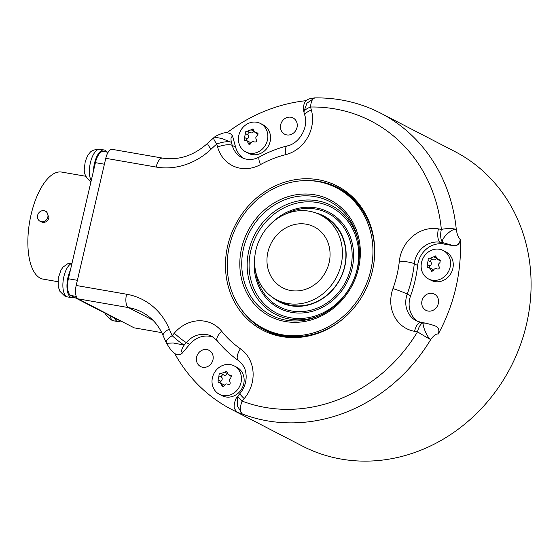 <?xml version="1.0" encoding="UTF-8"?>
<svg xmlns="http://www.w3.org/2000/svg" width="559" height="559" viewBox="0 0 559 559"><rect width="100%" height="100%" fill="white"/><g stroke="black" fill="none" stroke-linecap="round" stroke-linejoin="round"><path stroke-width="0.84" d="M41.436 221.748A5.716 5.129 -62.7 0 0 47.599 217.856A5.716 5.129 -62.7 0 0 45.356 211.141A5.716 5.129 -62.7 0 0 44.014 210.694A5.716 5.129 -62.7 0 0 37.851 214.586A5.716 5.129 -62.7 0 0 40.101 221.301A5.716 5.129 -62.7 0 0 41.436 221.748M40.101 221.301L42.68 222.391C45.81 222.58 47.899 221.008 48.947 217.689L46.586 211.777L45.356 211.141M85.827 176.274L61.686 172.081A54.321 23.08 99.8 0 0 31.094 214.586A54.321 23.08 -80.2 0 0 43.113 279.123L57.87 281.687M119.43 320.23L118.641 320.09A14.296 6.072 99.8 0 1 117.872 319.832L74.158 297.227A17.154 7.288 99.8 0 1 71.769 297.681A17.154 7.288 99.8 0 1 70.846 297.367A17.154 7.288 -80.2 0 1 70.329 270.423L93.472 170.991A17.154 7.288 -80.2 0 1 104.142 149.987A17.154 7.288 -80.2 0 1 105.064 150.301A17.154 7.288 99.8 0 1 106.874 152.062M70.329 270.423L68.394 278.759A14.296 6.072 99.8 0 0 70.783 295.48L74.158 297.227M108.132 152.279L103.457 151.468A14.296 6.072 99.8 0 0 95.407 162.655L93.472 170.991M114.49 318.085A17.154 7.288 -80.2 0 0 117.034 321.257A17.154 7.288 99.8 0 0 117.963 321.572A17.154 7.288 99.8 0 0 120.723 320.901M105.777 158.316A11.439 4.856 -80.2 0 1 112.212 149.365L162.578 158.106A11.439 4.856 -80.2 0 0 156.143 167.05L105.777 158.316L76.185 285.474L126.551 294.216A11.439 4.856 99.8 0 0 128.458 307.59A57.179 51.302 117.3 0 1 141.86 312.09C151.503 317.156 158.609 325.038 163.172 335.749A11.439 4.025 157.5 0 1 169.258 329.055A154.382 138.52 -62.7 0 0 172.2 335.679A11.439 4.172 154.6 0 0 166.358 342.912A11.439 11.439 0 0 0 166.547 343.289C171.487 351.269 172.214 351.59 175.938 354.315L176.092 354.392A5.716 5.129 117.3 0 1 176.015 354.35M161.761 332.633L134.153 327.847L78.092 298.855A11.439 4.856 -80.2 0 1 76.185 285.474M166.547 343.289L173.213 342.988L184.232 345.057A11.439 1.237 40.1 0 1 172.2 335.679L174.303 333.178A34.309 30.78 117.3 0 1 221.699 331.277A108.642 97.476 -62.7 0 0 240.419 348.788A34.309 30.78 117.3 0 1 244.213 398.588L242.11 401.089A154.382 138.52 -62.7 0 0 417.51 331.829L414.575 331.319A34.309 30.78 117.3 0 1 392.97 288.549A108.642 97.476 -62.7 0 0 399.35 261.13A34.309 30.78 117.3 0 1 438.417 228.89L441.344 229.4A11.439 2.956 -5.6 0 1 456.298 229.588A165.82 148.785 -62.7 0 0 451.316 202.547A165.82 148.785 -62.7 0 0 380.742 113.204L454.74 151.475A165.82 148.785 117.3 0 1 519.94 346.217A165.82 148.785 117.3 0 1 341.256 459.093A165.82 148.785 117.3 0 1 302.398 446.054L231.761 409.523A165.82 148.785 117.3 0 1 174.729 353.561M226.954 132.776A165.82 148.785 117.3 0 1 306.332 100.648M456.298 229.588C457.108 234.501 458.38 237.757 460.106 239.35A5.716 5.129 117.3 0 1 453.566 245.667L443.259 242.774C438.71 240.782 452.385 227.213 456.298 229.588M438.417 228.89A11.439 4.856 99.8 0 0 440.324 242.271L443.692 244.01L453.719 245.75A5.716 5.129 117.3 0 0 460.26 239.434A165.82 148.785 117.3 0 1 438.235 334.065A5.716 5.129 117.3 0 0 436.369 326.512A5.716 5.129 117.3 0 0 436.293 326.47M244.213 398.588A11.439 1.237 -139.9 0 1 239.958 393.536L237.848 396.038A11.439 1.237 -139.9 0 0 242.11 401.089A11.439 5.024 110.8 0 0 242.299 413.995A165.82 148.785 -62.7 0 0 430.696 339.599A11.439 0.377 31.2 0 1 417.51 331.829A11.439 4.856 -80.2 0 1 423.953 322.878A11.439 4.856 -80.2 0 1 424.567 323.088C420.2 320.307 426.734 337.538 430.696 339.599C433.581 335.61 436.041 333.737 438.081 333.982L438.235 334.065M237.848 396.038A11.439 11.439 0 0 0 237.212 396.869L237.365 405.911L242.299 413.995L238.539 412.78A5.716 5.129 117.3 0 1 238.302 412.661L238.302 412.661A5.716 5.129 117.3 0 1 238.288 412.654M238.379 412.703A5.716 5.129 117.3 0 0 238.455 412.745A5.716 5.129 117.3 0 0 238.693 412.856A165.82 148.785 117.3 0 1 231.761 409.523M320.454 332.381A81.125 72.789 117.3 0 1 304.033 336.818A81.125 72.789 117.3 0 1 226.472 278.068A81.125 72.789 117.3 0 1 279.71 183.967A81.125 72.789 117.3 0 1 366.55 215.942A81.125 72.789 117.3 0 1 320.454 332.381M414.575 331.319A11.439 4.856 -80.2 0 1 421.018 322.368L416.273 320.782A22.87 20.522 117.3 0 1 407.231 294.069A120.08 107.74 -62.7 0 0 414.282 263.757A22.87 20.522 117.3 0 1 440.324 242.271L443.259 242.774A11.439 4.856 99.8 0 1 441.344 229.4A154.382 138.52 -62.7 0 0 310.538 107.014L311.37 110.018A34.309 30.78 117.3 0 1 285.586 154.689A108.642 97.476 -62.7 0 0 260.487 164.598A34.309 30.78 117.3 0 1 217.619 147.038L216.794 144.033A11.439 2.061 -130.8 0 1 213.817 137.689L207.745 143.174C193.882 155.612 178.831 160.587 162.578 158.106M214.502 137.137L221.713 138.471L231.398 142.356C230.601 138.346 231.007 136.473 232.614 136.731A5.716 5.129 117.3 0 0 230.175 133.65L230.175 133.65C227.618 132.546 224.984 132.448 222.286 133.363C217.731 135.089 215.131 136.354 214.502 137.144A11.439 11.439 0 0 0 213.817 137.689M230.252 133.692A5.716 5.129 117.3 0 1 230.336 133.734A5.716 5.129 117.3 0 1 232.768 136.815L235.591 147.101A22.87 20.522 -62.7 0 0 243.633 158.435M286.557 117.697A9.147 8.21 -62.7 0 0 280.506 125.761A9.147 8.21 -62.7 0 0 284.65 134.195A9.147 8.21 -62.7 0 0 291.155 134.44A9.147 8.21 -62.7 0 0 297.206 126.383A9.147 8.21 -62.7 0 0 293.056 117.942A9.147 8.21 -62.7 0 0 286.557 117.697M260.494 123.497L263.184 124.888A16.008 14.366 117.3 0 1 269.48 143.691A16.008 14.366 117.3 0 1 252.228 154.591A16.008 14.366 117.3 0 1 248.476 153.334L245.785 151.936A16.008 14.366 117.3 0 1 239.49 133.133A16.008 14.366 117.3 0 1 256.742 122.239A16.008 14.366 117.3 0 1 260.494 123.497A16.008 14.366 117.3 0 1 266.79 142.3A16.008 14.366 117.3 0 1 249.538 153.201A16.008 14.366 117.3 0 1 245.785 151.936M303.837 111.681A11.439 11.439 0 0 0 303.998 112.359A11.439 3.62 164.6 0 1 310.538 107.014A11.439 4.549 -90.9 0 1 314.85 97.895A11.439 11.439 0 0 0 314.514 97.909C309.455 98.733 302.098 98.754 303.837 111.688L306.968 103.129L314.717 97.902M443.692 244.01A22.87 20.522 -62.7 0 0 417.643 265.497A120.08 107.74 117.3 0 1 410.592 295.809A22.87 20.522 -62.7 0 0 417.95 321.53M427.852 293.838A9.147 8.21 -62.7 0 0 421.793 301.895A9.147 8.21 -62.7 0 0 425.944 310.329A9.147 8.21 -62.7 0 0 432.442 310.573A9.147 8.21 -62.7 0 0 438.501 302.517A9.147 8.21 -62.7 0 0 434.35 294.076A9.147 8.21 -62.7 0 0 427.852 293.838M443.21 250.509L445.9 251.899A16.008 14.366 117.3 0 1 452.196 270.703A16.008 14.366 117.3 0 1 434.944 281.603A16.008 14.366 117.3 0 1 431.192 280.345L428.494 278.955A16.008 14.366 117.3 0 1 422.206 260.152A16.008 14.366 117.3 0 1 439.458 249.251A16.008 14.366 117.3 0 1 443.21 250.509A16.008 14.366 117.3 0 1 449.499 269.312A16.008 14.366 117.3 0 1 432.247 280.213A16.008 14.366 117.3 0 1 428.494 278.955M421.018 322.368L423.953 322.878A11.439 11.439 0 0 1 424.099 322.906C426.992 323.326 434.678 325.513 436.216 326.428L436.216 326.428A5.716 5.129 117.3 0 1 438.081 333.982M213.517 337.301A22.87 20.522 -62.7 0 0 189.704 344.302L182.493 352.848A5.716 5.129 117.3 0 1 176.092 354.392M202.498 350.053A9.147 8.21 -62.7 0 0 196.447 358.109A9.147 8.21 -62.7 0 0 200.59 366.55A9.147 8.21 -62.7 0 0 207.096 366.788A9.147 8.21 -62.7 0 0 213.147 358.731A9.147 8.21 -62.7 0 0 208.996 350.297A9.147 8.21 -62.7 0 0 202.498 350.053M234.088 365.852L236.778 367.242A16.008 14.366 117.3 0 1 243.074 386.045A16.008 14.366 117.3 0 1 225.822 396.946A16.008 14.366 117.3 0 1 222.07 395.688L219.38 394.291A16.008 14.366 117.3 0 1 213.084 375.487A16.008 14.366 117.3 0 1 230.336 364.594A16.008 14.366 117.3 0 1 234.088 365.852A16.008 14.366 117.3 0 1 240.384 384.655A16.008 14.366 117.3 0 1 223.132 395.555A16.008 14.366 117.3 0 1 219.38 394.291M174.303 333.178A11.439 1.237 40.1 0 0 186.336 342.562L184.232 345.057C181.647 348.725 181.018 351.29 182.339 352.764A5.716 5.129 117.3 0 1 175.938 354.315M290.792 290.533A34.309 30.78 -62.7 0 0 327.763 267.181A34.309 30.78 -62.7 0 0 314.277 226.884A34.309 30.78 -62.7 0 0 306.234 224.187A34.309 30.78 -62.7 0 0 269.263 247.546A34.309 30.78 -62.7 0 0 282.756 287.836A34.309 30.78 -62.7 0 0 290.792 290.533M320.447 214.949A47.746 42.84 117.3 0 0 309.26 211.197A47.746 42.84 -62.7 0 0 257.811 243.696A47.746 42.84 -62.7 0 0 276.579 299.771A47.746 42.84 -62.7 0 0 287.773 303.523A47.746 42.84 117.3 0 0 339.222 271.024A47.746 42.84 117.3 0 0 320.447 214.949L323.94 216.759A47.746 42.84 117.3 0 1 342.709 272.827A47.746 42.84 117.3 0 1 291.26 305.333A47.746 42.84 117.3 0 1 280.073 301.574L276.579 299.771M272.191 297.115A48.374 43.406 -62.7 0 0 290.771 305.759A48.374 43.406 117.3 0 0 344.365 268.215A48.374 43.406 117.3 0 0 315.737 212.902M317.91 181.57A79.224 71.084 -62.7 0 0 232.537 235.5A79.224 71.084 -62.7 0 0 263.687 328.545A79.224 71.084 -62.7 0 0 282.26 334.778A79.224 71.084 117.3 0 0 367.626 280.849A79.224 71.084 117.3 0 0 336.476 187.803A79.224 71.084 117.3 0 0 317.91 181.57M263.687 328.545L265.371 329.412A79.224 71.084 -62.7 0 0 283.937 335.645A79.224 71.084 117.3 0 0 342.29 319.462M336.476 187.803L338.16 188.669A79.224 71.084 117.3 0 1 374.495 257.196M317.554 181.507A80.049 71.825 117.3 0 1 320.342 181.934A80.049 71.825 117.3 0 1 338.761 188.055M265.218 330.264A80.049 71.825 117.3 0 1 247.616 316.743M304.795 336.7A80.049 71.825 117.3 0 1 264.882 330.089A80.049 71.825 117.3 0 1 241.055 309.05M307.485 180.599A80.049 71.825 117.3 0 1 338.426 187.88A80.049 71.825 117.3 0 1 366.893 216.633M226.43 371.246L228.561 374.816L230.979 375.299L230.867 377.968C229.316 378.995 229.015 380.309 229.952 381.909C230.546 383.795 229.875 384.585 227.953 384.278C226.262 383.572 225.06 384.047 224.348 385.696L222.831 386.723L220.148 382.866L218.171 382.615L218.094 379.847L219.009 375.907C218.807 374.223 219.47 373.433 221.008 373.545L226.8 371.365M222.831 386.723L222.447 386.597M227.443 373.482A1.6 1.439 -62.7 0 0 227.408 373.559A2.802 2.515 117.3 0 1 223.796 374.984L221.064 373.573M231.761 376.452A2.802 2.515 117.3 0 1 231.475 376.326L228.561 374.816M220.148 382.866L223.069 384.375A2.802 2.515 117.3 0 1 224.264 385.906M223.747 374.956A1.6 1.439 -62.7 0 0 221.804 377.353A2.802 2.515 117.3 0 1 220.882 381.294A1.6 1.439 -62.7 0 0 220.134 382.859M435.552 255.903L437.676 259.481L440.101 259.956L439.989 262.625C438.438 263.652 438.13 264.966 439.067 266.566C439.66 268.453 438.997 269.242 437.075 268.935C435.384 268.229 434.182 268.704 433.47 270.353L431.946 271.381L429.27 267.523L427.293 267.272L427.216 264.505L428.131 260.571C427.928 258.88 428.592 258.09 430.13 258.202L435.922 256.022M431.946 271.381L431.569 271.255M436.565 258.139A1.6 1.439 -62.7 0 0 436.523 258.216A2.802 2.515 117.3 0 1 432.918 259.642L430.185 258.23M440.876 261.109A2.802 2.515 117.3 0 1 440.597 260.983L437.676 259.481M429.27 267.523L432.184 269.033A2.802 2.515 117.3 0 1 433.386 270.563M432.869 259.614A1.6 1.439 -62.7 0 0 430.919 262.01A2.802 2.515 117.3 0 1 430.004 265.951A1.6 1.439 -62.7 0 0 429.256 267.516M252.836 128.891L254.967 132.462L257.385 132.944L257.273 135.613C255.729 136.641 255.421 137.954 256.357 139.554C256.951 141.441 256.288 142.231 254.359 141.923C252.675 141.217 251.473 141.693 250.753 143.342L249.237 144.369L246.561 140.512L244.583 140.26L244.507 137.493L245.422 133.552C245.212 131.868 245.883 131.079 247.42 131.19L253.206 129.01M249.237 144.369L248.853 144.243M253.856 131.127A1.6 1.439 -62.7 0 0 253.814 131.204A2.802 2.515 117.3 0 1 250.208 132.63L247.476 131.218M258.167 134.097A2.802 2.515 117.3 0 1 257.881 133.971L254.967 132.462M250.153 132.602A1.6 1.439 -62.7 0 0 248.21 134.998A2.802 2.515 117.3 0 1 247.295 138.939A1.6 1.439 -62.7 0 0 246.547 140.505L249.475 142.021A2.802 2.515 117.3 0 1 250.677 143.551M71.992 263.282A17.154 7.288 -80.2 0 0 63.335 279.479A17.154 7.288 -80.2 0 0 66.766 296.661A17.154 7.288 99.8 0 0 67.688 296.976L71.769 297.681M70.783 295.48L76.276 296.431M117.872 319.832L119.06 320.034M68.394 278.759L77.387 280.318M95.407 162.655L104.4 164.213M91.229 180.627A17.154 7.288 -80.2 0 1 90.844 160.978A17.154 7.288 -80.2 0 1 100.061 149.281L104.142 149.987M109.83 315.674A17.154 7.288 -80.2 0 0 112.953 320.552A17.154 7.288 99.8 0 0 113.882 320.866L117.963 321.572M78.092 298.855L128.458 307.59L152.97 320.265M126.551 294.216A68.617 61.567 117.3 0 1 169.258 329.055M217.619 147.038A11.439 3.62 -15.4 0 1 232.23 145.361L231.398 142.356A11.439 3.62 -15.4 0 0 216.794 144.033A154.382 138.52 -62.7 0 0 211.12 149.155A68.617 61.567 117.3 0 1 156.143 167.05M211.12 149.155A11.439 1.831 -133.4 0 1 207.745 143.174M311.37 110.018A11.439 3.62 164.6 0 0 304.823 115.371C308.75 127.249 299.219 143.628 287.305 145.913C277.648 148.331 268.362 151.992 259.446 156.904C253.513 160.105 247.686 160.363 241.963 157.687A22.87 20.522 117.3 0 1 232.23 145.361L235.591 147.101M424.567 323.088L423.687 322.934M221.699 331.277A11.439 4.689 141.3 0 0 217.262 340.752L211.938 336.364A22.87 20.522 117.3 0 0 186.336 342.562L189.704 344.302M240.419 348.788A11.439 5.017 124.8 0 0 238.372 360.499C230.434 354.965 223.397 348.383 217.262 340.752M255.54 271.017A52.728 47.312 -62.7 0 0 291.798 311.007A52.728 47.312 -62.7 0 0 350.689 268.18A52.728 47.312 -62.7 0 0 315.521 209.038A52.728 47.312 -62.7 0 0 284.817 214.397M254.939 255.631A54.034 48.479 -62.7 0 0 291.735 312.39A54.034 48.479 -62.7 0 0 352.093 268.509A54.034 48.479 -62.7 0 0 316.052 207.899A54.034 48.479 -62.7 0 0 271.919 222.803M317.302 202.526A59.589 53.468 -62.7 0 0 250.746 250.921A59.589 53.468 -62.7 0 0 290.491 317.764A59.589 53.468 -62.7 0 0 357.047 269.368A59.589 53.468 -62.7 0 0 317.302 202.526M358.2 240.852A61.197 54.915 -62.7 0 0 317.226 200.744A61.197 54.915 -62.7 0 0 248.867 250.446A61.197 54.915 -62.7 0 0 289.681 319.091A61.197 54.915 -62.7 0 0 319.538 315.611M286.145 320.202A63.915 57.346 117.3 0 1 243.514 248.51A63.915 57.346 117.3 0 1 314.906 196.6A63.915 57.346 117.3 0 1 357.963 239.685A63.915 57.346 117.3 0 1 318.448 316.094A63.915 57.346 117.3 0 1 286.145 320.202M285.342 321.53A65.529 58.793 117.3 0 1 241.635 248.035A65.529 58.793 117.3 0 1 314.829 194.811A65.529 58.793 117.3 0 1 358.529 268.313A65.529 58.793 117.3 0 1 285.342 321.53M224.613 372.119L227.408 373.559M230.084 375.117L231.601 375.9M221.567 385.214L223.886 386.416M218.094 379.847L220.882 381.294M219.009 375.907L221.804 377.353M392.97 288.549A11.439 0.727 19.9 0 1 407.231 294.069L410.592 295.809M399.35 261.13A11.439 1.998 6.2 0 1 414.282 263.757L417.643 265.497M433.735 256.777L436.523 258.216M439.206 259.774L440.716 260.557M430.689 269.871L433.008 271.073M427.216 264.505L430.004 265.951M428.131 260.571L430.919 262.01M285.586 154.689A11.439 3.962 -104 0 1 287.305 145.913M260.487 164.598A11.439 3.019 -118.9 0 1 259.446 156.904M251.026 129.765L253.814 131.204M256.49 132.762L258.006 133.545M247.972 142.859L250.299 144.061M244.507 137.493L247.295 138.939M245.422 133.552L248.21 134.998M91.124 182.045C81.383 174.128 84.716 167.91 85.143 162.208C86.659 157.358 88.133 154.361 89.573 153.215C90.858 150.699 94.352 149.393 100.061 149.281M113.882 320.866L110.815 319.832L106.084 315.185L105.197 313.278M303.998 112.359L304.823 115.371M314.85 97.895C338.293 97.601 360.255 102.702 380.742 113.204M237.212 396.869C235.465 398.274 232.984 406.61 234.724 408.95C236.394 411.508 237.582 412.745 238.302 412.661L238.455 412.745M166.358 342.912L163.172 335.749M239.958 393.536C244.297 388.184 246.365 382.223 246.156 375.655C245.66 370.903 245.345 366.376 238.372 360.499M357.963 239.685C364.894 269.319 346.587 304.655 318.448 316.094M223.831 375.005L221.036 373.559M432.952 259.662L430.157 258.216M250.243 132.644L247.448 131.204M67.688 296.976L64.62 295.942L59.89 291.295L58.22 286.599L58.185 278.361L61.043 269.934L63.069 267.104L67.52 263.876L72.055 263.023"/></g></svg>
